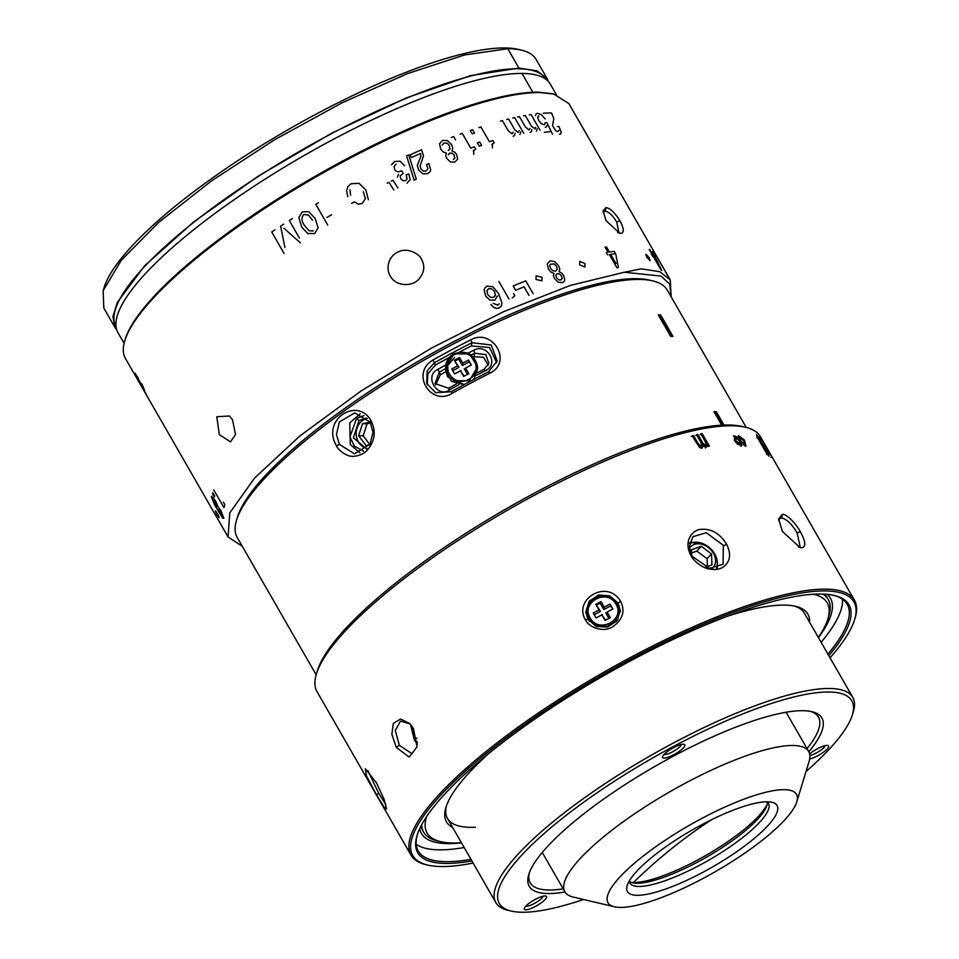 <?xml version="1.0" encoding="UTF-8"?>
<svg xmlns="http://www.w3.org/2000/svg" width="959" height="959" viewBox="0 0 959 959"><rect width="100%" height="100%" fill="white"/><g stroke="black" fill="none" stroke-linecap="round" stroke-linejoin="round"><path stroke-width="1.44" d="M631.19 882.304A82.474 20.151 150.1 0 0 633.947 882.472A82.474 20.151 150.1 0 0 732.868 838.094A82.474 20.151 150.1 0 0 767.164 804.11M629.26 881.213A79.921 19.528 150.1 0 0 632.7 882.76A79.921 19.528 150.1 0 0 637.112 883.227A79.921 19.528 150.1 0 0 732.952 840.228A79.921 19.528 150.1 0 0 766.792 805.656A79.921 19.528 150.1 0 0 767.188 801.904M629.236 881.045A79.921 19.528 150.1 0 0 629.871 883.011A79.921 19.528 150.1 0 0 638.958 886.452A79.921 19.528 150.1 0 0 734.81 843.452A79.921 19.528 150.1 0 0 768.435 803.33A79.921 19.528 150.1 0 0 767.056 801.796M767.248 801.796A86.31 21.086 150.1 0 0 686.5 833.335A86.31 21.086 150.1 0 0 627.186 885.577A86.31 21.086 150.1 0 0 637.232 895.298A86.31 21.086 150.1 0 0 740.756 848.847A86.31 21.086 150.1 0 0 772.007 802.299A86.31 21.086 150.1 0 0 767.248 801.796M784.102 789.677A108.691 26.552 150.1 0 0 659.612 844.028A108.691 26.552 150.1 0 0 614.395 906.782A108.691 26.552 150.1 0 0 620.377 907.418A108.691 26.552 150.1 0 0 750.741 848.931A108.691 26.552 150.1 0 0 796.761 801.916A108.691 26.552 150.1 0 0 784.102 789.677M796.761 801.916L809.108 761.326A140.661 34.368 150.1 0 0 808.725 751.556A140.661 34.368 150.1 0 0 792.733 745.491A140.661 34.368 150.1 0 0 646.054 806.231A140.661 34.368 150.1 0 0 564.863 891.786A140.661 34.368 150.1 0 0 573.11 897.037L614.395 906.782M593.237 613.029L599.051 609.924L595.839 604.338L600.993 601.593L604.206 607.179L610.02 604.074L612.873 609.025L607.059 612.13L610.272 617.716L605.105 620.461L601.892 614.875L596.078 617.98L593.237 613.029M594.196 614.719L600.478 611.362L599.051 609.924M600.478 611.362L595.839 604.338M596.774 604.913L600.13 603.115L600.993 601.593M600.13 603.115L603.846 609.564L604.206 607.179M603.846 609.564L610.559 605.98L610.02 604.074M610.559 605.98L612.873 609.025M612.417 609.205L607.059 612.13M605.692 612.789L608.929 618.423M605.573 620.221L601.892 614.875M602.336 614.587L596.054 617.944M556.412 94.725L550.346 84.188A249.34 60.92 150.1 0 0 521.996 73.435A249.352 60.92 150.1 0 0 261.975 181.107A249.352 60.92 150.1 0 0 118.041 332.785L124.095 343.322M546.174 79.489L546.15 79.453A248.069 60.609 150.1 0 0 517.944 68.76A248.069 60.609 150.1 0 0 259.254 175.869A248.069 60.609 150.1 0 0 116.051 326.767L116.075 326.803M548.524 81.671L547.253 78.818L537.088 70.87L518.903 68.065L470.509 75.641L405.825 98.106L332.425 132.821L258.882 175.725L193.778 221.829L144.665 265.763L117.334 302.385L112.934 316.566L114.948 327.403L116.77 329.932M547.253 78.818L536.129 59.47A249.352 60.92 150.1 0 0 521.504 50.168A249.352 60.92 150.1 0 0 507.779 48.717L464.647 54.939L407.599 73.567L342.111 102.793L274.502 139.81L211.268 181.059L158.499 222.56L121.254 260.333L103.14 290.745L103.824 308.055L114.948 327.403M521.504 50.168L518.208 49.389A246.787 60.297 150.1 0 0 504.614 47.95A246.787 60.297 150.1 0 0 273.735 138.108A246.787 60.297 150.1 0 0 104.123 287.496L103.14 290.745M448.68 376.419L447.589 365.763L454.578 357.419M463.641 376.419L460.428 370.833L454.614 373.938L451.761 368.987L457.575 365.882L454.362 360.296L459.529 357.539L462.741 363.125L468.555 360.021L471.396 364.971L465.583 368.076L468.795 373.662L463.641 376.419M464.108 376.168L460.428 370.833M460.871 370.534L454.59 373.89M452.732 370.665L459.013 367.309L457.575 365.882M459.013 367.309L454.362 360.296M455.309 360.86L458.666 359.074L459.529 357.539M458.666 359.074L462.37 365.523L462.741 363.125M462.37 365.523L469.083 361.939L468.555 360.021M469.083 361.939L471.396 364.971M470.941 365.163L465.583 368.076M464.228 368.747L467.465 374.37M689.533 543.525A19.18 14.781 -137.6 0 1 690.804 542.998A19.18 14.781 -137.6 0 1 714.719 553.99A19.18 14.781 -137.6 0 1 716.637 568.028M689.377 548.308A15.344 11.832 -137.6 0 1 694.304 544.412A15.344 11.832 -137.6 0 1 713.436 553.211A15.344 11.832 -137.6 0 1 712.117 568.555M691.751 555.74L691.499 549.723L701.257 546.294L711.482 553.894L711.962 564.911L705.249 567.26M711.482 553.894L707.095 558.713L707.43 566.505M691.631 552.947L696.857 551.113L701.257 546.294M696.857 551.113L707.095 558.713M366.841 448.44A15.344 13.738 90.5 0 1 356.376 436.201A15.344 13.738 90.5 0 1 367.273 418.412M369.706 444.748L366.002 445.503L358.63 435.746L362.502 423.71L370.15 422.164M358.63 435.746L363.185 435.782L367.069 423.746L362.502 423.71M367.069 423.746L370.618 423.027M369.826 444.556L363.185 435.782M366.614 418.1L359.014 420.545L353.38 437.819L366.41 448.788M564.983 892.002A168.784 41.237 -29.9 0 1 528.769 874.536A168.784 41.237 -29.9 0 1 600.238 801.52A168.784 41.237 -29.9 0 1 811.973 711.686A168.784 41.237 -29.9 0 1 808.845 751.772M807.034 748.619A166.231 40.614 150.1 0 0 818.423 717.104A166.231 40.614 150.1 0 0 810.259 711.338M805.992 771.551A203.308 49.676 150.1 0 0 852.347 714.887A203.308 49.676 150.1 0 0 772.427 703.151A203.308 49.676 150.1 0 0 584.834 801.4A203.308 49.676 150.1 0 0 511.219 911.05A203.308 49.676 150.1 0 0 583.516 899.494M511.219 911.05L507.922 910.271A205.873 50.3 -29.9 0 1 495.839 902.599A205.873 50.3 -29.9 0 1 582.461 799.243A205.873 50.3 -29.9 0 1 852.779 697.349A205.873 50.3 -29.9 0 1 853.342 711.65L852.347 714.887M809.672 759.013A12.791 3.129 150.1 0 0 827.257 748.883A12.791 3.129 150.1 0 0 827.833 745.455A12.791 3.129 150.1 0 0 809.648 753.93M809.899 755.548A10.225 2.493 150.1 0 0 824.069 747.421A10.225 2.493 150.1 0 0 825.196 745.634M673.841 754.673A12.791 3.129 150.1 0 0 684.055 744.316A12.791 3.129 150.1 0 0 673.59 747.66A12.791 3.129 150.1 0 0 662.597 756.651A12.791 3.129 150.1 0 0 673.841 754.673M664.084 754.457A10.225 2.493 150.1 0 0 672.583 751.82A10.225 2.493 150.1 0 0 681.417 744.496M545.048 895.958A12.791 3.129 150.1 0 0 533.084 900.633A12.791 3.129 150.1 0 0 524.297 908.377A12.791 3.129 150.1 0 0 525.796 909.815A12.791 3.129 150.1 0 0 540.432 903.414A12.791 3.129 150.1 0 0 545.755 896.042A12.791 3.129 150.1 0 0 545.048 895.958M525.784 906.183A10.225 2.493 150.1 0 0 526.479 906.279A10.225 2.493 150.1 0 0 536.225 902.431A10.225 2.493 150.1 0 0 543.118 896.209M363.557 451.126L354.494 446.271L349.903 436.872L356.64 418.388L363.881 415.631M529.332 872.882A166.231 40.614 150.1 0 0 530.207 882.831A166.231 40.614 150.1 0 0 563.173 888.849M421.528 259.242C425.257 266.194 424.322 272.871 418.711 279.285C411.998 286.885 396.115 286.549 390.421 276.348C385.29 268.412 388.731 256.137 397.781 252.169C406.544 246.859 419.395 253.644 421.528 259.242M670.988 296.559L669.742 284.188L661.003 276.084L624.369 272.236L570.377 285.41L503.703 311.627L431.358 348.129L360.944 391.08L299.879 435.961L254.567 478.05L229.764 512.945L228.074 536.98L242.303 546.318M227.93 536.716L125.473 358.546A255.741 62.479 -29.9 0 1 124.778 340.781A255.741 62.479 -29.9 0 1 300.539 185.974A255.741 62.479 -29.9 0 1 539.785 92.544L553.87 94.042L568.867 103.584L670.245 279.86L671.156 296.846M624.369 272.236L641.151 268.832L659.804 271.709L670.245 279.86M620.761 233.361L619.538 233.157L606.076 220.666L603.079 210.932L605.92 207.564C610.26 208.295 614.923 212.694 619.898 220.774C624.093 228.626 624.369 232.821 620.761 233.361L617.596 232.593M552.216 93.658L538.203 92.16A254.459 62.167 150.1 0 0 300.155 185.123A254.459 62.167 150.1 0 0 125.269 339.162L124.778 340.781M617.992 232.581L618.819 232.258L616.769 222.14C612.789 215.535 608.953 211.855 605.237 211.1L603.139 212.49M232.605 420.018L235.506 434.487L230.46 441.907L219.311 434.619L216.794 416.745L229.465 416.002L232.605 420.018M543.25 113.234A255.741 62.479 -29.9 0 1 551.509 112.97L553.834 118.52L552.528 125.545L555.645 130.688L557.886 131.635L558.905 130.34L557.886 131.635M557.371 126.516A255.741 62.479 -29.9 0 1 558.977 126.516L561.243 132.282L560.619 133.936L559.421 134.272M552.468 134.212L546.894 122.656L545.371 122.608L544.089 124.742L541.451 123.795L538.79 120.666L537.699 117.322L538.934 115.895L538.203 116.171M545.156 118.904L541.272 114.529L537.484 113.27L536.213 113.737L535.386 115.715M544.748 124.49L544.089 124.742M549.723 131.707A255.741 62.479 150.1 0 0 544.34 132.318M546.918 125.809L545.299 127.391L546.246 127.044M540.097 130.256L531.07 114.565L529.308 114.84M530.015 128.482L529.044 130.004L525.388 126.984L519.418 116.614L517.584 116.998M535.23 128.758L531.61 126.444L525.304 115.5L523.506 115.823M534.726 128.974L535.685 127.403M531.358 131.683L530.111 132.498L531.358 131.683L531.777 129.609M537.268 128.674L536.405 131.143M520.797 131.874L519.838 134.512M514.504 135.447L513.185 136.382L514.504 135.447L514.995 133.253M513.185 132.21L512.13 133.864L508.378 130.963L502.42 120.606L500.49 121.122M519.167 130.676L518.112 132.378L514.911 129.98L508.618 119.036L506.712 119.503M523.722 133.301L514.707 117.621L512.837 118.041M492.387 147.866L492.363 143.886M491.895 144.617L494.197 142.783L492.926 140.577A255.741 62.479 -29.9 0 0 489.378 141.704L480.891 126.948L478.841 127.619M473.734 154.303L473.686 150.311M473.29 150.995L475.688 149.005L474.417 146.799A255.741 62.479 -29.9 0 0 470.737 148.13L462.262 133.373L460.128 134.152M455.597 139.942L453.667 136.574L451.245 137.509M407.048 183.217L410.08 179.561L408.906 174.058L406.256 174.658L407.06 179.129L405.597 180.568L402.924 180.7L400.706 178.722L400.227 175.821L403.212 173.411L401.701 170.786L398.62 171.805L396.487 171.433L394.712 169.743L394.113 166.53L396.067 164.169M409.769 180.508L410.08 179.561M398.5 174.394L397.434 177.091M404.686 165.787L400.071 161.244L394.712 161.46L391.512 164.744M397.913 187.988L392.974 180.304L391.212 181.179M393.837 190.002L388.91 182.318L387.1 183.229M363.377 191.764L365.343 198.801L362.238 203.464L358.222 204.171L354.41 201.834L351.665 203.344M365.367 197.734L365.343 198.801M368.376 199.712L365.918 190.086L359.026 183.313L351.006 183.756L347.745 186.825L346.631 191.105L347.829 196.655M349.987 189.666L350.562 195.145M318.448 202.733L315.787 204.315L327.726 225.077M326.935 217.489A255.741 62.479 -29.9 0 1 331.538 214.804M299.4 238.012L289.342 220.522A255.741 62.479 -29.9 0 1 292.351 218.628M284.919 247.446L280.615 226.132A255.741 62.479 -29.9 0 1 283.66 224.166M284.092 253.476L271.733 231.97A255.741 62.479 -29.9 0 1 274.837 229.908M300.395 242.855L283.936 228.266M141.68 383.612L143.874 388.491M144.557 390.277L135.111 373.219M138.252 378.05L136.334 375.209M147.278 396.391L140.074 383.876M142.507 388.167L145.432 393.19M472.595 129.717L474.537 133.085A255.741 62.479 150.1 0 0 472.2 133.888L470.258 130.52A255.741 62.479 -29.9 0 1 472.595 129.717M479.68 142.028L481.622 145.408A255.741 62.479 150.1 0 0 479.284 146.212L477.342 142.843A255.741 62.479 -29.9 0 1 479.68 142.028M452.768 147.962L451.917 150.863L454.65 152.073L456.64 154.519L457.635 159.11L454.95 162.083L450.466 161.987L446.762 158.475L445.719 155.622L446.343 153.104L443.094 151.882L440.684 149.065L439.546 143.778L442.483 140.398L447.433 140.613L451.617 144.677L452.768 147.962M442.219 145.097L443.993 143.023L447.026 143.179L449.423 145.504L449.603 149.568M450.071 148.585L448.285 150.515M448.668 153.967L448.297 154.747L449.819 153.14L452.216 153.14L454.29 155.118L454.542 158.679M454.926 157.791L453.451 159.458M427.87 168.712L426.599 164.492A255.741 62.479 -29.9 0 1 428.889 163.486L430.699 169.911L430.112 171.649L427.69 173.663L422.727 173.783L418.556 169.899L417.321 165.439L420.869 156.257L420.593 153.452A255.741 62.479 150.1 0 0 411.507 157.528L409.996 154.902A255.741 62.479 -29.9 0 1 421.528 149.76L423.506 155.849L420.078 166.003L420.833 168.796L423.255 171.062L426.156 171.05L427.87 168.712M408.702 154.926L416.314 179.189A255.741 62.479 150.1 0 0 414.156 180.184L406.568 155.897A255.741 62.479 -29.9 0 1 408.702 154.926M308.091 233.828L301.833 227.295L298.848 217.657L302.241 211.867L308.834 211.639L315.247 218.592L318.076 227.81L314.72 233.552L307.455 233.469M313.209 230.927L308.99 230.735L304.566 225.521C301.498 221.505 301.222 217.825 303.751 214.492L308.438 215.008L312.526 220.222M145.924 393.705L135.95 376.36L145.96 393.837M137.137 378.373L144.737 391.68M137.161 378.457L140.661 384.247M793.932 605.956A205.873 50.3 -29.9 0 1 804.397 613.221L852.779 697.349M426.575 816.66A230.807 56.389 150.1 0 0 440.625 841.642A230.807 56.389 150.1 0 0 458.366 842.889A230.807 56.389 150.1 0 0 461.411 842.709M818.351 637.471A230.807 56.389 150.1 0 0 827.881 618.963A230.807 56.389 150.1 0 0 813.352 594.244M452.672 827.509A208.427 50.923 -29.9 0 1 445.923 807.418A208.427 50.923 -29.9 0 1 488.371 753.822M727.965 616.05A208.427 50.923 -29.9 0 1 779.607 605.189A208.427 50.923 -29.9 0 1 795.634 606.316A208.427 50.923 -29.9 0 1 809.6 622.259M421.66 824.764A233.361 57.013 150.1 0 0 423.638 832.172A233.361 57.013 150.1 0 0 437.316 840.863L440.625 841.642M475.364 827.245A205.873 50.3 -29.9 0 1 447.469 818.459A205.873 50.3 -29.9 0 1 446.462 805.764M827.881 618.963L828.864 615.714A233.361 57.013 150.1 0 0 828.24 599.507A233.361 57.013 150.1 0 0 822.834 594.077M417.345 742.506L415.043 739.257L411.555 725.651M367.86 770.676L378.649 793.141L385.83 804.529M723.326 545.287L706.292 532.713L692.83 536.716L689.281 546.93L692.05 556.28L709.552 568.351L723.074 564.264L723.326 545.287M702.384 543.465L689.749 542.506M376.623 794.939L366.446 775.915L365.331 768.77L376.539 782.964L384.199 799.59L386.537 809.072L384.199 807.322L376.623 794.939L378.649 793.141M691.115 555.86C684.199 543.465 689.725 532.629 698.643 529.656C710.08 527.81 719.382 532.653 726.586 544.197C731.561 554.386 730.29 562.106 722.75 567.344C719.442 569.442 715.054 569.994 709.576 569.011C703.295 568.603 693.309 560.883 691.115 555.86L692.05 556.28M745.347 446.247L744.759 443.13M741.019 437.819L738.19 436.261M739.029 440.121L739.173 438.383M744.496 443.993L740.624 440.828L740.048 437.76L743.932 440.936L744.496 443.993L742.326 444.461M741.822 444.101L740.084 442.171M737.003 438.059L733.551 436.201M740.839 446.211L741.906 444.041L745.982 446.091L744.328 439.917L738.562 435.674L737.291 438.239M734.402 440.301L734.51 438.419L735.457 437.736L739.473 440.816L739.952 443.945L735.937 440.864L735.457 437.736M739.952 443.945L739.017 444.628L737.111 444.041M738.202 437.592L733.959 435.662L735.409 441.979L741.463 446.019L741.906 444.041M769.993 453.943L761.506 439.186M761.602 439.126L770.556 454.938M761.074 440.013L759.132 436.645L761.074 440.013M473.099 863.04A254.459 62.167 -29.9 0 1 441.703 866.552A254.459 62.167 -29.9 0 1 427.69 865.066A254.459 62.167 -29.9 0 1 533.552 718.159A254.459 62.167 -29.9 0 1 825.004 590.924A254.459 62.167 -29.9 0 1 854.637 619.562A254.459 62.167 -29.9 0 1 830.038 657.79M854.637 619.562L855.128 617.944A255.741 62.479 150.1 0 0 854.433 600.178A255.741 62.479 150.1 0 0 825.351 589.15A255.741 62.479 -29.9 0 0 558.665 699.579A255.741 62.479 -29.9 0 0 411.039 855.14A255.741 62.479 -29.9 0 0 426.036 864.682L427.69 865.066M702.144 448.189L703.163 445.839L706.16 447.266L707.239 444.964L705.368 447.937M691.391 436.501L693.525 435.518L692.146 435.842L699.662 447.577L702 448.201L703.163 445.839M692.758 436.177L697.529 444.473L700.358 446.87L701.041 445.623L700.358 446.87L701.125 446.199L698.284 443.801L693.525 435.518M701.82 444.952L701.125 446.199L701.82 444.952L700.645 441.895L696.57 434.823L697.912 434.523L697.133 435.194L702.168 443.945L704.565 445.935L705.225 444.64L704.565 445.935L705.356 445.264L702.947 443.274L697.912 434.523M695.79 435.482L697.133 435.194M706.028 443.969L705.356 445.264L706.028 443.969L704.973 441.008L700.873 433.888L702.18 433.624L701.377 434.307L708.329 446.391M700.082 434.571L701.377 434.307M707.239 444.964L708.102 446.45L709.396 446.175L702.18 433.624M854.433 600.178L760.487 436.801A255.741 62.479 150.1 0 0 745.479 427.258A255.741 62.479 150.1 0 0 731.393 425.772A255.741 62.479 150.1 0 0 492.147 519.191A255.741 62.479 150.1 0 0 316.386 673.997A255.741 62.479 150.1 0 0 317.081 691.763L411.039 855.14M782.388 514.444C785.193 513.293 794.723 521.648 800.309 531.61C805.788 541.775 806.207 547.157 801.556 547.769L799.974 547.541L782.448 531.466L778.612 518.975L782.388 514.444L781.705 517.98C786.776 519.131 791.93 524.129 797.157 532.976L800.082 546.534L798.415 547.002M764.323 446.426L768.591 454.242L769.046 456.256L766.217 452.756L756.951 436.621L756.579 434.571L764.071 446.582M770.089 453.883A255.741 62.479 -29.9 0 1 770.784 454.806M396.235 747.301L391.859 734.234L393.334 723.398L400.598 718.998L409.637 723.482L413.425 728.456L417.045 746.881L409.061 757.059L396.235 747.301L399.364 745.323L395.276 730.482L400.526 721.096L410.044 723.889M620.557 601.185C625.448 611.111 622.787 619.67 612.597 626.85C603.343 632.988 588.502 627.078 585.505 619.898C572.895 599.675 606.759 578.421 620.557 601.185L618.171 603.175L620.305 610.583L616.925 620.905L607.55 627.054L596.234 626.431L587.951 619.31L585.805 611.818L589.186 601.221L598.56 595.024L609.876 595.887L618.171 603.175M745.479 427.258L742.182 426.479A253.176 61.855 150.1 0 0 728.241 425.005A253.176 61.855 150.1 0 0 491.38 517.5A253.176 61.855 150.1 0 0 317.381 670.749L316.386 673.997M471.876 860.918A248.705 60.765 -29.9 0 1 446.031 863.436A248.705 60.765 -29.9 0 1 417.069 835.445A248.705 60.765 -29.9 0 1 587.999 684.894A248.705 60.765 -29.9 0 1 820.664 594.041A248.705 60.765 -29.9 0 1 834.366 595.491A248.705 60.765 -29.9 0 1 828.816 655.668M470.977 859.36A247.422 60.453 -29.9 0 1 446.379 861.673A247.422 60.453 -29.9 0 1 418.244 851.005A247.422 60.453 -29.9 0 1 417.333 834.63M833.527 595.299A247.422 60.453 -29.9 0 1 847.229 604.326A247.422 60.453 -29.9 0 1 827.917 654.11M842.458 599.195A247.422 60.453 -29.9 0 1 821.12 642.29M464.18 847.528A247.422 60.453 -29.9 0 1 439.582 849.842A247.422 60.453 -29.9 0 1 416.206 844.304M818.435 637.615A235.914 57.636 150.1 0 0 827.197 594.352M824.476 594.148A233.361 57.013 -29.9 0 1 826.994 597.361L828.24 599.507M419.694 828.672A235.914 57.636 150.1 0 0 448.249 843.608A235.914 57.636 150.1 0 0 461.495 842.865M423.638 832.172L422.392 830.014A233.361 57.013 -29.9 0 1 420.893 826.226M717.428 567.8L717.14 560.536M410.476 724.357L414.384 740.048L417.345 744.148M778.684 520.413L779.931 518.507L781.705 517.98M617.2 604.134A17.262 16.603 177.9 0 1 618.267 605.764A17.262 16.603 177.9 0 1 620.305 611.878M585.913 613.125A17.262 16.603 177.9 0 1 588.454 605.165M767.056 453.931L758.089 437.196L767.668 453.655L766.589 454.326M756.879 437.831L758.089 437.196M417.069 746.749L411.95 753.666L399.364 745.323M370.126 422.128L354.722 412.885L339.306 421.996L336.465 434.631L339.414 444.425L354.47 453.811L370.03 444.221L372.991 432.221L370.126 422.128L370.953 420.629C376.252 431.154 375.029 440.972 367.309 450.071C364.18 453.583 359.925 455.621 354.53 456.196C348.501 457.683 338.803 451.15 336.453 445.803C320.965 419.155 357.695 396.606 370.953 420.629M360.188 413.832L349.735 422.931L350.299 444.52L359.973 452.876M316.158 674.764L237.197 537.448A248.069 60.609 -29.9 0 1 236.525 520.222L237.508 516.973A245.504 59.985 -29.9 0 1 406.244 368.364A245.504 59.985 -29.9 0 1 635.925 278.673A245.504 59.985 -29.9 0 1 649.447 280.1L652.743 280.879A248.069 60.609 -29.9 0 1 667.296 290.133L746.258 427.45M236.525 520.222A248.069 60.609 -29.9 0 1 407.012 370.066A248.069 60.609 -29.9 0 1 639.09 279.441A248.069 60.609 -29.9 0 1 652.743 280.879M659.48 314.912A248.069 60.609 -29.9 0 1 660.619 314.924L672.978 336.417A248.069 60.609 150.1 0 0 671.839 336.405L670.689 336.405L658.33 314.912L659.48 314.912M721.731 425.161L713.964 411.651L715.114 411.651A248.069 60.609 -29.9 0 1 716.241 411.663L723.949 425.065M445.647 368.616A232.725 56.857 150.1 0 0 439.33 372.14L440.313 374.813A221.217 54.052 -29.9 0 1 445.863 371.72M473.542 357.06A221.217 54.052 -29.9 0 1 474.07 356.796L474.837 353.188A232.725 56.857 150.1 0 0 471.241 355.01M445.803 364.983A235.279 57.48 150.1 0 0 437.867 369.395L439.33 372.14L434.978 383.576L448.596 388.263A232.725 56.857 -29.9 0 1 456.316 383.972M477.258 372.811A232.725 56.857 -29.9 0 1 484.103 369.311L488.85 363.257L485.817 354.65L474.837 353.176L473.77 350.227A235.279 57.48 150.1 0 0 467.992 353.176M440.313 374.813L435.614 384.931M488.203 365.151L483.528 357.263L474.07 356.796M714.143 412.346L716.241 411.663M715.282 412.358L722.618 425.113M658.521 315.595L660.619 314.924M659.648 315.619L671.6 336.405M470.905 339.774C492.207 327.87 513.113 361.711 490.073 373.099A248.069 60.609 150.1 0 0 452.216 393.298C430.999 406.832 410.056 373.171 433.06 359.973A248.069 60.609 -29.9 0 1 470.905 339.774L471.972 342.723A245.504 59.985 -29.9 0 0 434.511 362.718L427.187 370.737L426.731 383.384L435.554 392.675L451.209 391.74L452.216 393.298M490.073 373.099L488.67 371.744A245.504 59.985 150.1 0 0 451.209 391.74M476.431 375.317A235.279 57.48 -29.9 0 1 485.518 370.654C499.675 364.396 487.184 342.723 473.77 350.227M448.596 388.263L449.615 389.822A235.279 57.48 -29.9 0 1 458.965 384.631M433.06 359.973L435.398 365.091A235.279 57.48 -29.9 0 1 449.411 357.371M459.409 352.061A235.279 57.48 -29.9 0 1 471.301 345.935L471.972 342.723L491.188 344.976L497.182 360.932L488.67 371.744M496.702 362.694L489.546 347.506L471.301 345.935M435.398 365.091L427.786 373.878L427.318 384.763M449.615 389.822C437.532 399.016 423.554 375.748 437.867 369.395M652.576 251.558L654.518 254.938M655.129 255.43L653.187 252.061M212.466 493.705L214.396 497.074M214.708 496.067L212.778 492.698M533.156 293.754L525.736 280.855L513.185 285.986L515.654 290.289L524.058 286.813L529.008 295.42M658.33 259.433L663.796 268.748M663.412 268.208L656.076 255.31M667.224 275.137L666.865 274.154M665.438 271.805L665.714 272.5M490.912 304.459L493.717 307.407L496.438 308.402L499.195 307.911L501.341 306.005L501.977 302.9L498.524 293.418L492.794 286.729L487.016 286.094L484.655 288.239L484.127 290.062L485.686 296.091L489.845 300.095L494.784 300.179L497.505 295.947M499.243 303.727L497.937 305.178L493.262 303.38M490.517 297.29L487.843 294.677L486.92 291.033L488.622 288.671L491.823 288.827L494.568 291.584L495.395 295.072L493.573 297.41L490.517 297.29M495.06 296.115L495.395 295.072M487.256 289.918L486.92 291.033M649.255 257.791L645.875 254.267L646.69 257.168L650.118 260.668L649.255 257.791M661.77 270.498L654.805 256.137L652.767 254.854L649.83 249.724M659.456 266.482L654.11 257.192L655.584 258.079M653.511 256.856L661.159 270.174M651.401 254.135L652.743 256.473M649.219 249.4L652.168 254.519M213.761 489.929L223.903 507.551M224.574 506.532L224.61 504.266L223.339 502.06M605.069 247.086L608.006 252.217M618.387 267.645L615.738 253.979L614.228 251.342L609.385 252.001L606.436 246.883M616.074 263.629L610.727 254.339L614.18 253.847M609.349 254.555L617.009 267.861M606.316 252.493L607.658 254.818M536.009 279.477L541.967 280.819L542.051 277.211L536.105 275.868L536.009 279.477M512.214 297.961L514.803 295.696L513.533 293.49M498.848 281.407L508.989 299.028M217.357 515.295C219.683 518.759 219.647 518.064 217.249 513.209C214.864 509.756 214.9 510.452 217.357 515.295L219.084 517.644M217.249 513.209L215.463 510.871M579.716 264.9L584.93 267.01L584.93 263.485L579.727 261.363L579.716 264.9M211.364 496.618L214.72 505.117L222.704 518.112L223.831 518.316L221.038 510.775L218.244 507.119L215.559 500.922L211.579 496.247M222.704 518.112L223.831 518.316M218.688 509.361L220.282 513.497L222.32 515.678L219.299 509.397M221.673 515.558L222.32 515.678M213.713 499.435L212.874 499.255L215.319 501.761L216.806 504.842L217.178 506.736L216.446 506.628L217.178 506.736M212.874 499.255L216.446 506.628M558.138 282.234L562.358 282.641L563.928 281.694L564.755 279.992L563.652 275.521L561.71 273.027L559.109 271.673L559.792 268.952L558.594 265.727L554.53 261.531L549.879 260.956L547.253 263.989L548.5 269.143L550.862 272.02L553.954 273.411L553.463 275.784L554.542 278.601L558.138 282.234M555.86 275.137L557.227 273.699L555.86 275.137L556.46 277.654L558.498 279.764L560.859 280.016L562.178 278.518L561.483 275.916L559.469 273.878L557.227 273.699M560.859 280.016L562.178 278.518M550.562 268.424L549.807 265.451L550.358 264.216L554.242 263.953L556.568 266.362L557.287 269.347L555.693 271.073L552.959 270.81L550.562 268.424M633.491 882.46A565.055 505.693 90.5 0 1 692.973 832.424A565.055 505.693 90.5 0 1 711.422 819.765M617.632 619.934L619.118 612.909L617.045 603.87C610.02 589.797 585.613 596.342 587.088 611.95L589.078 618.843L590.181 617.896C580.303 602.336 607.467 587.843 615.93 604.158L617.057 603.906L619.034 610.811L615.942 620.437L607.323 626.179L596.87 625.568L589.078 618.843L589.15 620.952L590.276 620.701L589.15 620.952L587.172 614.048L589.473 621.516M587.172 614.048L587.088 611.95L590.169 602.324L598.764 596.582L609.205 597.169L617.021 603.834M590.181 617.896C598.644 634.211 625.795 619.718 615.93 604.158L617.057 603.906M532.82 92.268L521.996 73.435M518.903 68.065L507.779 48.717M464.12 384.607L447.673 376.899L445.695 370.006L451.437 381.31L464 384.679M453.943 353.859L469.514 353.955L477.57 366.758L477.642 368.855L473.758 379.452M469.359 381.79L469.323 380.759L453.715 380.723L445.623 367.896L453.871 353.895L454.47 354.614L453.871 353.895M445.695 370.006L445.623 367.896C445.647 361.711 448.404 357.024 453.883 353.835C466.709 349.711 474.609 354.015 477.57 366.758L469.323 380.759L468.687 379.332C452.48 388.874 437.484 362.802 454.47 354.614C470.677 345.072 485.674 371.157 468.687 379.332M359.014 420.545L356.64 418.388M605.92 207.564L605.237 211.1M616.769 222.14L619.898 220.774M415.043 739.257L416.865 738.106M726.586 544.197L723.661 545.875M697.529 444.473L698.284 443.801M702.168 443.945L702.947 443.274M767.691 454.794L768.591 454.242M797.157 532.976L800.309 531.61M798.391 547.002L801.556 547.769M587.951 619.31L585.505 619.898M339.414 444.425L336.453 445.803M484.103 369.311L485.518 370.654M564.863 891.786L542.255 852.479M808.725 751.556L786.116 712.249M619.118 612.909L617.668 619.874M477.642 368.855L473.818 379.428M447.469 818.459L495.839 902.599M552.216 93.646L553.87 94.042M143.442 389.798L139.57 383.061M739.101 438.431L740.048 437.76M770.796 457.491L771.899 456.844M700.705 446.702L701.473 446.031M704.901 445.779L705.692 445.108"/></g></svg>

